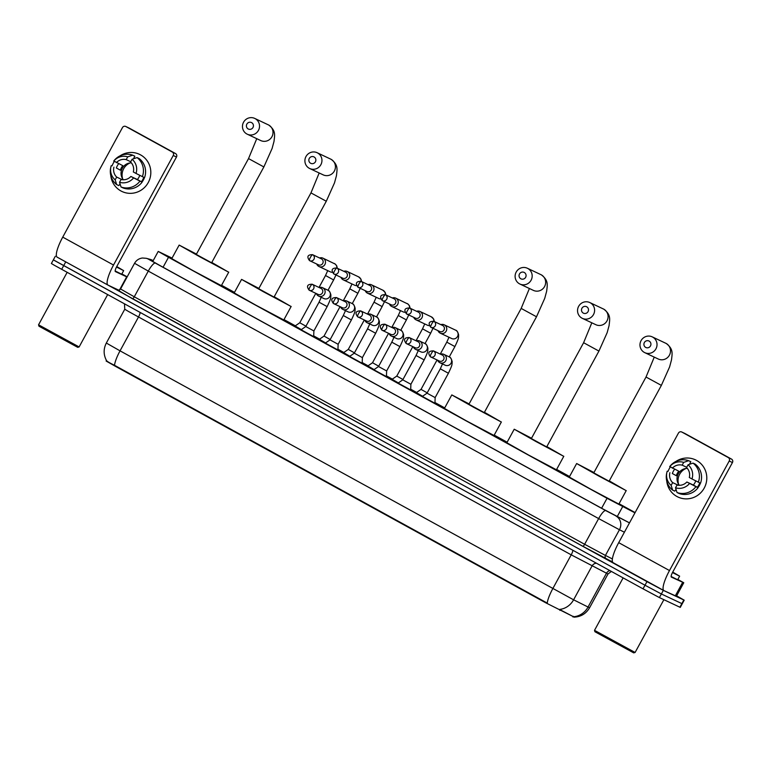 <?xml version="1.0" encoding="UTF-8"?>
<svg xmlns="http://www.w3.org/2000/svg" width="771" height="771" viewBox="0 0 771 771"><rect width="100%" height="100%" fill="white"/><g stroke="black" fill="none" stroke-linecap="round" stroke-linejoin="round"><path stroke-width="1.16" d="M313.681 336.628L301.104 329.776M337.929 349.957L325.352 343.105M362.187 363.286L349.61 356.433M386.435 376.614L373.858 369.762M410.692 389.943L398.115 383.091M434.94 403.272L422.363 396.41M301.345 329.603L295.11 325.988M325.593 342.931L319.367 339.317M349.851 356.26L343.615 352.646M374.099 369.588L367.873 365.974M398.356 382.917L392.121 379.303M422.604 396.246L416.379 392.632M106.446 360.471L106.138 361.04L115.399 366.302L545.868 602.864L574.106 617.031M635.111 512.58L619.065 503.723M172.058 258.092L158.238 251.442L168.502 257.292L607.047 498.288L634.957 512.86M569.567 476.517L556.643 469.414M507.135 442.207L494.211 435.104M444.713 407.907L434.969 402.549M416.619 392.458L410.712 389.22M392.362 379.139L386.464 375.891M368.114 365.811L362.206 362.563M343.856 352.482L337.958 349.234M319.608 339.153L313.701 335.905M295.351 325.825L283.998 319.579M234.49 292.382L221.566 285.28M106.475 360.481C106.822 361.271 109.492 362.871 114.503 365.281A17.974 4.163 -61.2 0 1 120.045 350.844L573.595 599.809A17.974 16.49 116.8 0 1 559.505 609.437L574.048 617.031M676.639 595.829L684.205 600.175L682.239 603.78L661.364 593.969L644.999 585.228L53.344 259.894L51.378 263.499L54.221 265.205L643.033 588.832L659.398 597.573L680.273 607.394L682.239 603.78L661.364 593.969L644.999 585.228L53.739 260.049M114.503 365.281L547.237 603.086A17.974 4.163 118.8 0 1 552.788 588.649L571.215 554.841L128.555 311.503L124.757 309.238L124.478 303.861M684.205 600.175L663.33 590.364L646.965 581.613L56.996 257.051M153.092 260.839L150.451 260.116L160.744 265.966L602.691 508.841L629.502 522.854M696.55 460.412A20.538 19.979 115.2 0 1 704.231 488.062A20.538 19.979 115.2 0 1 676.89 496.476A20.538 19.979 115.2 0 1 666.742 480.95A20.538 19.979 115.2 0 0 676.89 496.476A20.538 19.979 115.2 0 0 677.96 497.016L677.96 497.016A20.538 19.979 115.2 0 0 704.521 487.513A20.538 19.979 115.2 0 0 696.55 460.412A20.538 19.979 115.2 0 0 675.945 461.434A20.538 19.979 115.2 0 1 695.481 459.863A20.538 19.979 115.2 0 1 696.55 460.412M677.834 579.445L683.771 582.741L676.398 596.272L663.976 590.625A20.538 4.761 -61.2 0 1 663.908 590.596A20.538 4.761 -61.2 0 1 669.488 570.559L729.212 461.019A2.564 2.496 -64.8 0 0 728.258 457.56L731.486 459.082A2.564 2.496 115.2 0 1 732.45 462.542L672.726 572.092A5.137 1.185 118.8 0 0 671.329 577.093A5.137 1.185 118.8 0 0 671.348 577.103L683.761 582.741L676.389 596.272M663.85 590.567L613.186 562.724A20.538 4.761 -61.2 0 1 613.128 562.695A20.538 4.761 -61.2 0 1 618.708 542.659L678.432 433.109A2.564 2.496 -64.8 0 1 681.853 432.059L728.258 457.56M668.033 471.351A20.538 19.979 115.2 0 1 670.298 467.043A20.538 19.979 115.2 0 0 668.033 471.351M684.812 433.456A2.564 2.496 115.2 0 1 685.082 433.581L731.486 459.082M688.06 464.788L686.547 467.563A10.274 9.994 115.2 0 1 689.313 477.49L692.001 478.974A13.348 12.982 115.2 0 0 688.06 464.788L693.042 463.111L695.201 464.123A16.943 16.48 115.2 0 1 700.502 483.224L692.001 478.974M686.855 482L698.044 487.725A16.943 16.48 115.2 0 1 679.164 493.536L677.005 492.515L675.521 487.792L677.034 485.017A10.274 9.994 115.2 0 0 686.855 482L693.322 485.046A10.274 9.994 -64.8 0 0 695.693 480.853M678.22 485.238L672.649 482.607L671.146 485.383L672.63 490.115L674.789 491.127L676.032 489.421M674.615 469.24A14.89 14.485 115.2 0 0 672.341 473.519L676.369 475.736A10.274 9.994 -64.8 0 1 678.827 471.226L669.787 466.513A16.943 16.48 115.2 0 1 688.667 460.701L683.684 462.378L682.171 465.154L686.701 467.284M690.623 463.92L689.823 463.544L690.826 461.723L688.667 460.701M698.044 487.725L697.35 487.262A14.89 14.485 115.2 0 0 699.76 482.877M695.885 486.713A16.943 16.48 115.2 0 1 677.005 492.515M672.63 490.115A16.943 16.48 115.2 0 1 666.742 472.96L666.925 472.209A13.348 12.982 115.2 0 1 667.204 471.197M689.544 483.475A13.348 12.982 115.2 0 1 675.521 487.792M671.146 485.383A13.348 12.982 115.2 0 1 666.925 472.209M669.662 466.696A13.348 12.982 115.2 0 1 683.684 462.378M672.649 482.607A10.274 9.994 115.2 0 1 669.893 472.681M672.351 468.17A10.274 9.994 115.2 0 1 682.171 465.154M700.415 483.176A14.89 14.485 115.2 0 1 697.919 487.657M693.042 463.111A16.943 16.48 115.2 0 1 698.343 482.203M679.328 485.306A10.274 9.994 115.2 0 1 687.318 468.373M678.615 484.342A12.837 12.49 115.2 0 1 686.113 468.44M693.322 485.046L697.35 487.262M672.341 473.519L676.369 475.736M633.704 652.873L594.933 631.738L594.518 630.341L635.092 652.468L633.704 652.873M672.717 572.092L679.627 576.159L672.476 572.554M679.627 576.159L677.661 579.763L671.117 576.486M649.143 341.09A3.595 3.498 -64.8 0 0 644.354 342.555A3.595 3.498 -64.8 0 0 645.703 347.403A3.595 3.498 -64.8 0 0 650.483 345.928A3.595 3.498 -64.8 0 0 649.143 341.09M644.315 352.414A8.732 8.491 115.2 0 1 640.932 340.898A8.732 8.491 115.2 0 1 652.671 337.091A8.732 8.491 115.2 0 1 656.063 348.608A8.732 8.491 115.2 0 1 644.315 352.414M661.364 385.384L646.031 377.029L593.776 472.864L609.109 481.22L661.364 385.384L669.594 366.938L671.502 359.864C672.245 353.32 673.488 349.128 666.269 343.5L652.218 336.86M609.283 480.892L625.522 490.279L598.363 475.813L576.65 463.525L593.959 472.536M626.235 490.568L618.862 504.089L590.991 489.334L569.277 477.047L576.65 463.525M586.712 306.781A3.595 3.498 -64.8 0 0 581.932 308.255A3.595 3.498 -64.8 0 0 583.271 313.093A3.595 3.498 -64.8 0 0 588.061 311.619A3.595 3.498 -64.8 0 0 586.712 306.781M581.893 318.115A8.732 8.491 115.2 0 1 578.51 306.588A8.732 8.491 115.2 0 1 590.249 302.781A8.732 8.491 115.2 0 1 593.631 314.308A8.732 8.491 115.2 0 1 581.893 318.115M598.932 351.075L583.608 342.719L531.354 438.564L546.678 446.92L598.932 351.075L607.172 332.629L609.08 325.564C609.813 319.011 611.056 314.828 603.847 309.2L589.796 302.55M546.861 446.592L563.09 455.969L535.932 441.504L514.218 429.216L531.527 438.236M563.813 456.259L556.44 469.78L528.559 455.035L506.846 442.747L514.218 429.216M524.29 272.481A3.595 3.498 -64.8 0 0 519.5 273.946A3.595 3.498 -64.8 0 0 520.849 278.784A3.595 3.498 -64.8 0 0 525.629 277.319A3.595 3.498 -64.8 0 0 524.29 272.481M519.461 283.805A8.732 8.491 115.2 0 1 516.078 272.279A8.732 8.491 115.2 0 1 527.827 268.481A8.732 8.491 115.2 0 1 531.209 279.998A8.732 8.491 115.2 0 1 519.461 283.805M536.51 316.775L521.177 308.419L468.922 404.255L484.255 412.61L536.51 316.775L544.74 298.329L546.649 291.255C547.391 284.711 548.634 280.519 541.415 274.89L527.364 268.241M484.439 412.283L500.668 421.67L473.51 407.204L451.796 394.916L469.105 403.927M501.391 421.949L494.009 435.48L466.137 420.725L444.424 408.437L451.796 394.916M314.067 156.956A3.595 3.498 -64.8 0 0 309.287 158.421A3.595 3.498 -64.8 0 0 310.626 163.259A3.595 3.498 -64.8 0 0 315.416 161.794A3.595 3.498 -64.8 0 0 314.067 156.956M309.248 168.28A8.732 8.491 115.2 0 1 305.865 156.764A8.732 8.491 115.2 0 1 317.604 152.957A8.732 8.491 115.2 0 1 320.987 164.474A8.732 8.491 115.2 0 1 309.248 168.28M326.287 201.25L310.964 192.895L258.709 288.73L274.033 297.086L326.287 201.25L334.527 182.804L336.435 175.73C337.168 169.186 338.411 164.994 331.202 159.366L317.151 152.725M274.216 296.758L290.445 306.145L263.287 291.679L241.574 279.391L258.883 288.402M291.168 306.434L283.795 319.955L255.914 305.2L234.201 292.913L241.574 279.391M251.645 122.647A3.595 3.498 -64.8 0 0 246.855 124.121A3.595 3.498 -64.8 0 0 248.204 128.959A3.595 3.498 -64.8 0 0 252.984 127.485A3.595 3.498 -64.8 0 0 251.645 122.647M246.816 133.971A8.732 8.491 115.2 0 1 243.434 122.454A8.732 8.491 115.2 0 1 255.182 118.647A8.732 8.491 115.2 0 1 258.564 130.164A8.732 8.491 115.2 0 1 246.816 133.971M263.865 166.941L248.532 158.585L196.277 254.43L211.611 262.786L263.865 166.941L272.096 148.495L274.004 141.43C274.746 134.877 275.989 130.694 268.771 125.066L254.719 118.416M211.794 262.458L228.023 271.835L200.865 257.369L179.151 245.082L196.46 254.093M228.746 272.124L221.364 285.646L193.492 270.891L171.779 258.613L179.151 245.082M437.995 330.663A4.626 4.491 -64.8 0 0 440.26 333.149L451.633 338.508A4.626 4.491 -64.8 0 0 451.642 338.517A4.626 4.491 -64.8 0 0 457.608 336.368A4.626 4.491 -64.8 0 0 455.574 330.152A4.626 4.491 -64.8 0 0 455.565 330.142L444.202 324.793A4.626 4.491 -64.8 0 0 440.848 324.63M440.26 333.149A4.626 4.491 -64.8 0 0 446.178 331.135A4.626 4.491 -64.8 0 0 444.202 324.793M439.557 331.395A3.335 3.248 -64.8 0 0 444 330.027A3.335 3.248 -64.8 0 0 442.583 325.449L433.803 321.305C428.898 321.314 427.886 323.3 430.777 327.251A3.335 3.248 -64.8 0 0 435.278 325.796A3.335 3.248 -64.8 0 0 433.803 321.305M416.253 392.718L421.024 389.394L427.211 392.834M413.748 317.334A4.626 4.491 -64.8 0 0 416.012 319.82L427.375 325.179A4.626 4.491 -64.8 0 0 427.385 325.189A4.626 4.491 -64.8 0 0 429.293 325.603M416.012 319.82A4.626 4.491 -64.8 0 0 421.92 317.806A4.626 4.491 -64.8 0 0 416.591 311.301M415.309 318.066A3.335 3.248 -64.8 0 0 419.752 316.698A3.335 3.248 -64.8 0 0 418.325 312.12L409.555 307.976C404.64 307.995 403.628 309.971 406.519 313.922A3.335 3.248 -64.8 0 0 411.02 312.477A3.335 3.248 -64.8 0 0 409.555 307.976M391.996 379.39L396.776 376.065L402.963 379.505M389.49 304.005A4.626 4.491 -64.8 0 0 391.755 306.501L403.127 311.86A4.626 4.491 -64.8 0 0 403.137 311.86A4.626 4.491 -64.8 0 0 405.045 312.274M391.755 306.501A4.626 4.491 -64.8 0 0 397.672 304.478A4.626 4.491 -64.8 0 0 392.343 297.972M391.051 304.738A3.335 3.248 -64.8 0 0 395.494 303.369A3.335 3.248 -64.8 0 0 394.077 298.791L385.298 294.647C380.392 294.667 379.38 296.642 382.271 300.594A3.335 3.248 -64.8 0 0 386.772 299.148A3.335 3.248 -64.8 0 0 385.298 294.647M367.748 366.061L372.518 362.736L378.706 366.177M365.242 290.686A4.626 4.491 -64.8 0 0 367.507 293.173L378.869 298.531A4.626 4.491 -64.8 0 0 378.879 298.531A4.626 4.491 -64.8 0 0 380.787 298.946M367.507 293.173A4.626 4.491 -64.8 0 0 373.415 291.159A4.626 4.491 -64.8 0 0 368.085 284.644M366.803 291.409A3.335 3.248 -64.8 0 0 371.246 290.041A3.335 3.248 -64.8 0 0 369.82 285.463L361.05 281.319C356.135 281.338 355.132 283.314 358.014 287.265A3.335 0.771 118.8 0 0 358.023 287.275A3.335 3.248 -64.8 0 0 362.515 285.819A3.335 3.248 -64.8 0 0 361.05 281.319M343.49 352.733L348.27 349.408L354.458 352.848M340.994 277.358A4.626 4.491 -64.8 0 0 343.249 279.844L354.621 285.203A4.626 4.491 -64.8 0 0 354.631 285.203A4.626 4.491 -64.8 0 0 356.539 285.617M343.249 279.844A4.626 4.491 -64.8 0 0 349.167 277.83A4.626 4.491 -64.8 0 0 343.837 271.315M342.546 278.08A3.335 3.248 -64.8 0 0 346.989 276.712A3.335 3.248 -64.8 0 0 345.572 272.134L336.792 268C331.887 268.009 330.875 269.985 333.766 273.936A3.335 0.771 118.8 0 0 333.776 273.946A3.335 3.248 -64.8 0 0 338.267 272.491A3.335 3.248 -64.8 0 0 336.792 268M324.013 336.079L330.2 339.519M316.736 264.029A4.626 4.491 -64.8 0 0 319.001 266.515L330.364 271.874A4.626 4.491 -64.8 0 0 330.374 271.874A4.626 4.491 -64.8 0 0 332.282 272.288M319.001 266.515A4.626 4.491 -64.8 0 0 324.909 264.501A4.626 4.491 -64.8 0 0 319.579 257.986M318.298 264.752A3.335 3.248 -64.8 0 0 322.741 263.393A3.335 3.248 -64.8 0 0 321.314 258.805L312.544 254.671C307.629 254.681 306.627 256.656 309.508 260.608A3.335 3.248 -64.8 0 0 314.009 259.162A3.335 3.248 -64.8 0 0 312.544 254.671M294.985 326.075L299.765 322.76L305.952 326.191M422.267 396.487L427.028 393.171L435.143 397.595L434.94 403.397M437.639 360.23A4.626 4.491 -64.8 0 0 445.811 360.703A4.626 4.491 -64.8 0 0 440.492 354.188M439.2 360.963A3.335 3.248 -64.8 0 0 443.643 359.594A3.335 3.248 -64.8 0 0 442.217 355.007L433.447 350.872C428.541 350.882 427.529 352.867 430.411 356.819A3.335 3.248 -64.8 0 0 434.911 355.364A3.335 3.248 -64.8 0 0 433.447 350.872M439.904 362.717L445.146 365.184A4.626 4.491 -64.8 0 0 445.156 365.194A4.626 4.491 -64.8 0 0 451.122 363.045A4.626 4.491 -64.8 0 0 449.088 356.828A4.626 4.491 -64.8 0 0 449.079 356.819M398.009 383.158L402.77 379.843L410.885 384.266L410.683 390.068M413.391 346.902A4.626 4.491 -64.8 0 0 421.564 347.374A4.626 4.491 -64.8 0 0 416.234 340.859M414.952 347.634A3.335 3.248 -64.8 0 0 419.395 346.266A3.335 3.248 -64.8 0 0 417.969 341.678L409.189 337.544C404.283 337.553 403.272 339.539 406.163 343.49A3.335 3.248 -64.8 0 0 410.664 342.035A3.335 3.248 -64.8 0 0 409.189 337.544M415.656 349.388L420.889 351.855A4.626 4.491 -64.8 0 0 420.899 351.865A4.626 4.491 -64.8 0 0 426.874 349.716A4.626 4.491 -64.8 0 0 424.831 343.5A4.626 4.491 -64.8 0 0 424.821 343.49C426.112 343.693 427.144 345.302 427.924 348.328C427.616 351.403 428.57 350.709 424.166 359.922L416.051 355.498L418.248 350.612M373.762 369.829L378.522 366.514L386.637 370.938L386.435 376.74M389.133 333.573A4.626 4.491 -64.8 0 0 397.316 334.045A4.626 4.491 -64.8 0 0 391.986 327.54M390.695 334.306A3.335 3.248 -64.8 0 0 395.137 332.937A3.335 3.248 -64.8 0 0 393.721 328.35L384.941 324.215C380.036 324.225 379.024 326.21 381.905 330.161A3.335 0.771 118.8 0 0 381.915 330.161A3.335 3.248 -64.8 0 0 386.406 328.706A3.335 3.248 -64.8 0 0 384.941 324.215M391.398 336.06L396.641 338.536A4.626 4.491 -64.8 0 0 396.651 338.536A4.626 4.491 -64.8 0 0 402.616 336.387A4.626 4.491 -64.8 0 0 400.583 330.171A4.626 4.491 -64.8 0 0 400.573 330.171C401.864 330.364 402.886 331.983 403.667 335C403.358 338.074 404.322 337.38 399.908 346.593L391.793 342.17L393.991 337.284M349.504 356.501L354.265 353.185L362.38 357.609L362.177 363.411M364.885 320.244A4.626 4.491 -64.8 0 0 373.058 320.717A4.626 4.491 -64.8 0 0 367.728 314.211M366.447 320.977A3.335 3.248 -64.8 0 0 370.89 319.608A3.335 3.248 -64.8 0 0 369.463 315.031L360.683 310.886C355.778 310.896 354.766 312.881 357.657 316.833A3.335 3.248 -64.8 0 0 362.158 315.378A3.335 3.248 -64.8 0 0 360.683 310.886M367.15 322.731L372.383 325.208A4.626 4.491 -64.8 0 0 372.403 325.208A4.626 4.491 -64.8 0 0 378.368 323.059A4.626 4.491 -64.8 0 0 376.325 316.842A4.626 4.491 -64.8 0 0 376.315 316.842M325.256 343.172L330.017 339.857L338.132 344.28L337.929 350.082M340.628 306.916A4.626 4.491 -64.8 0 0 348.81 307.388A4.626 4.491 -64.8 0 0 343.48 300.883M342.189 307.648A3.335 3.248 -64.8 0 0 346.632 306.28A3.335 3.248 -64.8 0 0 345.215 301.702L336.435 297.558C331.53 297.567 330.518 299.553 333.4 303.504A3.335 3.248 -64.8 0 0 337.9 302.049A3.335 3.248 -64.8 0 0 336.435 297.558M342.893 309.402L348.135 311.879A4.626 4.491 -64.8 0 0 348.145 311.879A4.626 4.491 -64.8 0 0 354.111 309.73A4.626 4.491 -64.8 0 0 352.077 303.514A4.626 4.491 -64.8 0 0 352.068 303.514C353.359 303.716 354.381 305.326 355.161 308.352C354.862 311.417 355.816 310.732 351.403 319.946L343.288 315.512L345.485 310.626M300.998 329.843L305.759 326.528L313.884 330.952L313.672 336.754M316.38 293.587A4.626 4.491 -64.8 0 0 324.552 294.059A4.626 4.491 -64.8 0 0 319.223 287.554M317.941 294.32A3.335 3.248 -64.8 0 0 322.384 292.951A3.335 3.248 -64.8 0 0 320.958 288.373L312.178 284.229C307.272 284.248 306.26 286.224 309.152 290.175A3.335 3.248 -64.8 0 0 313.652 288.73A3.335 3.248 -64.8 0 0 312.178 284.229M318.645 296.074L323.878 298.55A4.626 4.491 -64.8 0 0 323.897 298.55A4.626 4.491 -64.8 0 0 329.863 296.401A4.626 4.491 -64.8 0 0 327.82 290.185A4.626 4.491 -64.8 0 0 327.81 290.185C329.101 290.388 330.133 291.997 330.913 295.023C330.605 298.088 331.559 297.404 327.155 306.617L319.04 302.193L321.237 297.298M140.573 154.884A20.538 19.979 115.2 0 1 148.254 182.534A20.538 19.979 115.2 0 1 120.912 190.948A20.538 19.979 115.2 0 1 110.764 175.422A20.538 19.979 115.2 0 0 120.912 190.948A20.538 19.979 115.2 0 0 121.982 191.487L121.982 191.487A20.538 19.979 115.2 0 0 148.543 181.985A20.538 19.979 115.2 0 0 140.573 154.884A20.538 19.979 115.2 0 0 119.977 155.896A20.538 19.979 115.2 0 1 139.503 154.335A20.538 19.979 115.2 0 1 140.573 154.884M121.857 273.917L127.176 276.847M118.927 290.253L107.998 285.097A20.538 4.761 -61.2 0 1 107.94 285.068A20.538 4.761 -61.2 0 1 113.52 265.031L173.244 155.491A2.564 2.496 -64.8 0 0 172.28 152.032L175.518 153.554A2.564 2.496 115.2 0 1 176.482 157.014L116.749 266.554A5.137 1.185 118.8 0 0 115.361 271.565A5.137 1.185 118.8 0 0 115.371 271.575L127.08 277.02M107.882 285.029L57.218 257.196A20.538 4.761 -61.2 0 1 57.16 257.157A20.538 4.761 -61.2 0 1 62.74 237.131L122.464 127.581A2.564 2.496 -64.8 0 1 125.875 126.531L172.28 152.032M112.065 165.823A20.538 19.979 115.2 0 1 114.32 161.515A20.538 19.979 115.2 0 0 112.065 165.823M128.844 127.928A2.564 2.496 115.2 0 1 129.114 128.053L175.518 153.554M132.092 159.26L130.578 162.026A10.274 9.994 115.2 0 1 133.335 171.962L136.024 173.436A13.348 12.982 115.2 0 0 132.092 159.26L137.074 157.583L139.223 158.595A16.943 16.48 115.2 0 1 144.534 177.696L136.024 173.436M130.877 176.472L142.076 182.197A16.943 16.48 115.2 0 1 123.196 188.008L121.037 186.987L119.544 182.264L121.057 179.489A10.274 9.994 115.2 0 0 130.877 176.472L137.344 179.518A10.274 9.994 -64.8 0 0 139.715 175.325M122.242 179.701L116.681 177.079L115.168 179.855L116.662 184.587L118.811 185.599L120.054 183.893M118.647 163.712A14.89 14.485 115.2 0 0 116.363 167.991L120.392 170.198A10.274 9.994 -64.8 0 1 122.849 165.698L113.809 160.975A16.943 16.48 115.2 0 1 132.689 155.173L127.716 156.85L126.203 159.626L130.723 161.756M134.646 158.392L133.855 158.016L134.848 156.195L132.689 155.173M142.076 182.197L141.372 181.734A14.89 14.485 115.2 0 0 143.791 177.34M139.917 181.185A16.943 16.48 115.2 0 1 121.037 186.987M116.662 184.587A16.943 16.48 115.2 0 1 110.773 167.432L110.947 166.681A13.348 12.982 115.2 0 1 111.226 165.669M133.566 177.947A13.348 12.982 115.2 0 1 119.544 182.264M115.168 179.855A13.348 12.982 115.2 0 1 110.947 166.681M113.694 161.168A13.348 12.982 115.2 0 1 127.716 156.85M116.681 177.079A10.274 9.994 115.2 0 1 113.925 167.153M116.382 162.642A10.274 9.994 115.2 0 1 126.203 159.626M144.437 177.648A14.89 14.485 115.2 0 1 141.951 182.129M137.074 157.583A16.943 16.48 115.2 0 1 142.375 176.675M123.36 179.778A10.274 9.994 115.2 0 1 131.34 162.845M122.647 178.814A12.837 12.49 115.2 0 1 130.145 162.912M137.344 179.518L141.372 181.734M116.363 167.991L120.392 170.198M77.726 347.345L38.964 326.21L38.55 324.813L79.124 346.94L77.726 347.345M116.749 266.564L123.659 270.631L116.508 267.026M123.659 270.631L121.693 274.235L115.149 270.949M572.863 616.925L573.219 616.27M559.91 610.401L560.266 609.745M617.205 516.647L622.65 506.653M601.611 508.243L607.047 498.288M163.076 267.248L168.502 257.292M596.436 563.225A5.137 4.713 -63.2 0 0 592.032 566.001L573.595 599.809L589.564 607.789L608.001 573.981L571.215 554.841A5.137 1.185 118.8 0 0 572.814 550.243M573.836 616.723A17.974 16.49 116.8 0 0 588.022 607.085L606.459 573.267A5.137 4.713 -63.2 0 1 609.88 570.617M106.533 360.606C103.42 354.795 103.353 348.935 106.331 343.047L120.045 350.844L138.481 317.035A5.137 1.185 118.8 0 0 140.081 312.438M679.887 607.23L683.819 600.021M659.398 597.573L663.33 590.364M643.033 588.832L646.965 581.613M61.67 269.349L65.602 262.14M152.619 260.328A10.274 10.254 105.4 0 0 150.422 259.441L153.217 260.598L148.514 259.201L155.356 263.094L605.707 510.585L629.483 522.902M612.54 562.001L582.866 546.282L132.506 298.791L118.223 290.33M624.394 532.231L619.45 529.744L605.437 555.438L612.396 558.946M616.116 516.165A10.274 9.425 116.8 0 1 619.45 529.744L598.643 518.584L584.63 544.278L605.437 555.438A2.564 2.352 -63.2 0 0 606.276 558.83M605.707 510.585A10.274 2.38 118.8 0 0 598.643 518.584L148.283 271.093L134.27 296.796L584.63 544.278A2.564 0.598 -61.2 0 1 582.866 546.282M155.356 263.094A10.274 2.38 118.8 0 0 148.283 271.093L134.559 263.296L120.555 288.99L134.27 296.796A2.564 0.598 -61.2 0 1 132.506 298.791M117.115 290.021A2.564 2.564 -74.6 0 0 117.664 290.243C117.751 290.773 118.715 290.359 120.555 288.99M150.422 259.441L146.317 258.314A10.274 10.254 105.4 0 1 148.514 259.201M618.708 542.659L669.488 570.559M685.082 433.581L681.853 432.059M675.242 595.944L682.614 582.423M732.45 462.542L729.212 461.019M682.682 582.442L675.309 595.973M644.778 352.646L658.251 359.007A8.732 8.491 -64.8 0 0 669.536 354.968A8.732 8.491 -64.8 0 0 665.701 343.211M582.346 318.346L595.829 324.697A8.732 8.491 -64.8 0 0 607.114 320.659A8.732 8.491 -64.8 0 0 603.269 308.901M519.924 284.036L533.397 290.388A8.732 8.491 -64.8 0 0 544.683 286.349A8.732 8.491 -64.8 0 0 540.847 274.601M309.701 168.512L323.184 174.863A8.732 8.491 -64.8 0 0 334.469 170.825A8.732 8.491 -64.8 0 0 330.624 159.077M247.279 134.202L260.752 140.563A8.732 8.491 -64.8 0 0 272.038 136.525A8.732 8.491 -64.8 0 0 268.202 124.767M433.977 321.391A3.335 0.771 -61.2 0 0 431.683 323.993A3.335 0.771 118.8 0 0 430.777 327.251A3.335 0.771 118.8 0 0 430.787 327.251L439.73 331.482M440.27 354.091L446.785 342.151L454.9 346.574L449.262 356.915M409.729 308.063A3.335 0.771 -61.2 0 0 407.425 310.665A3.335 0.771 118.8 0 0 406.519 313.922A3.335 0.771 118.8 0 0 406.529 313.932L415.482 318.153M416.022 340.763L422.527 328.822L430.642 333.245L425.014 343.587M433.851 321.324A4.626 4.491 -64.8 0 0 431.317 316.823A4.626 4.491 -64.8 0 0 431.307 316.814L419.954 311.465M385.471 294.744A3.335 0.771 -61.2 0 0 383.177 297.336A3.335 0.771 118.8 0 0 382.271 300.594A3.335 0.771 118.8 0 0 382.281 300.603L391.225 304.824M391.764 327.434L398.279 315.493L406.394 319.917L400.756 330.258M409.594 307.995A4.626 4.491 -64.8 0 0 407.069 303.495A4.626 4.491 -64.8 0 0 407.059 303.495M361.223 281.415A3.335 0.771 -61.2 0 0 358.92 284.007A3.335 0.771 118.8 0 0 358.014 287.265L366.977 291.496M367.516 314.105L374.022 302.165L382.137 306.588L376.508 316.929M385.346 294.667A4.626 4.491 -64.8 0 0 382.811 290.166A4.626 4.491 -64.8 0 0 382.801 290.166L371.449 284.807M336.966 268.086A3.335 0.771 -61.2 0 0 334.672 270.679A3.335 0.771 118.8 0 0 333.766 273.936L342.719 278.167M343.259 300.777L349.774 288.836L357.889 293.269L352.251 303.601M361.088 281.348A4.626 4.491 -64.8 0 0 358.563 276.837A4.626 4.491 -64.8 0 0 358.554 276.837L347.201 271.479M312.718 254.758A3.335 0.771 -61.2 0 0 310.414 257.36A3.335 0.771 118.8 0 0 309.508 260.608A3.335 0.771 118.8 0 0 309.518 260.617L318.471 264.848M319.011 287.448L325.516 275.517L333.631 279.94L328.003 290.272M336.84 268.019A4.626 4.491 -64.8 0 0 334.306 263.509A4.626 4.491 -64.8 0 0 334.296 263.509M433.62 350.959A3.335 0.771 -61.2 0 0 431.317 353.561A3.335 0.771 118.8 0 0 430.411 356.819A3.335 0.771 118.8 0 0 430.42 356.819L439.374 361.05M427.028 393.171L440.299 368.827L448.414 373.251L435.143 397.595M409.362 337.631A3.335 0.771 -61.2 0 0 407.069 340.233A3.335 0.771 118.8 0 0 406.163 343.49A3.335 0.771 118.8 0 0 406.172 343.49L415.126 347.721M385.115 324.302A3.335 0.771 -61.2 0 0 382.811 326.904A3.335 0.771 118.8 0 0 381.905 330.161L390.868 334.392M360.857 310.973A3.335 0.771 -61.2 0 0 358.563 313.575A3.335 0.771 118.8 0 0 357.657 316.833A3.335 0.771 118.8 0 0 357.667 316.833L366.62 321.064M354.265 353.185L367.545 328.841L375.66 333.265L362.38 357.609M336.609 297.645A3.335 0.771 -61.2 0 0 334.306 300.247A3.335 0.771 118.8 0 0 333.4 303.504A3.335 0.771 118.8 0 0 333.409 303.504L342.363 307.735M312.351 284.316A3.335 0.771 -61.2 0 0 310.058 286.918A3.335 0.771 118.8 0 0 309.152 290.175A3.335 0.771 118.8 0 0 309.161 290.185L318.115 294.406M62.74 237.131L113.52 265.031M129.114 128.053L125.875 126.531M119.476 290.05L126.646 276.895M176.482 157.014L173.244 155.491M126.704 276.914L119.582 289.992M152.725 261.494L158.209 251.442M573.971 617.157C580.852 616.848 586.056 613.726 589.564 607.789M106.331 343.047L124.757 309.238M608.001 573.981L611.374 571.436M55.31 256.29L53.344 259.894M146.317 258.314L142.462 258.006C138.963 258.478 136.332 260.241 134.559 263.296M613.128 562.695L663.908 590.596M684.956 433.514L681.718 431.991M663.879 599.684L635.102 652.468M623.122 577.893L594.518 630.341M646.031 377.029L654.251 357.118M583.608 342.719L591.82 322.808M521.177 308.419L529.398 288.499M310.964 192.895L319.175 172.983M248.532 158.585L256.753 138.674M446.785 342.151L448.982 337.264M421.024 389.394L437.07 359.961M455.574 330.152C456.846 330.345 457.878 331.954 458.658 334.98C458.35 338.055 459.304 337.361 454.9 346.574M422.527 328.822L424.734 323.936M396.776 376.065L412.822 346.632M431.317 316.823L433.688 319.069L434.401 321.584M432.974 328.292L430.642 333.245M398.279 315.493L400.477 310.607M410.143 308.255L409.44 305.74L408.013 304.073L395.706 298.136M372.518 362.736L388.565 333.303M408.726 314.973L406.394 319.917M374.022 302.165L376.229 297.278M348.27 349.408L364.317 319.975M382.811 290.166L385.182 292.421L385.895 294.927M384.469 301.644L382.137 306.588M349.774 288.836L351.971 283.95M340.059 306.646L324.013 336.089L319.242 339.404M358.563 276.837L360.934 279.092L361.638 281.608M360.221 288.315L357.889 293.269M325.516 275.517L327.723 270.621M337.39 268.279L336.676 265.764L335.26 264.096L322.943 258.15M299.765 322.76L315.811 293.327M335.963 274.987L333.631 279.94M443.845 354.361L449.088 356.828C450.37 357.021 451.392 358.631 452.172 361.657C451.864 364.731 452.818 364.037 448.414 373.251M440.299 368.827L442.496 363.941M410.885 384.266L424.166 359.922M424.831 343.5L419.597 341.033M402.77 379.843L416.051 355.498M386.637 370.938L399.908 346.593M400.583 330.171L395.34 327.704M378.522 366.514L391.793 342.17M371.092 314.375L376.325 316.842C377.607 317.045 378.638 318.654 379.419 321.671C379.11 324.745 380.064 324.061 375.66 333.265M367.545 328.841L369.743 323.955M338.132 344.28L351.403 319.946M352.077 303.514L346.834 301.047M330.017 339.857L343.288 315.512M313.884 330.961L327.155 306.617M327.82 290.185L322.586 287.718M305.759 326.528L319.04 302.193M57.16 257.157L107.94 285.068M128.979 127.986L125.74 126.463M107.651 294.618L79.124 346.94M67.144 272.356L38.55 324.813"/></g></svg>
